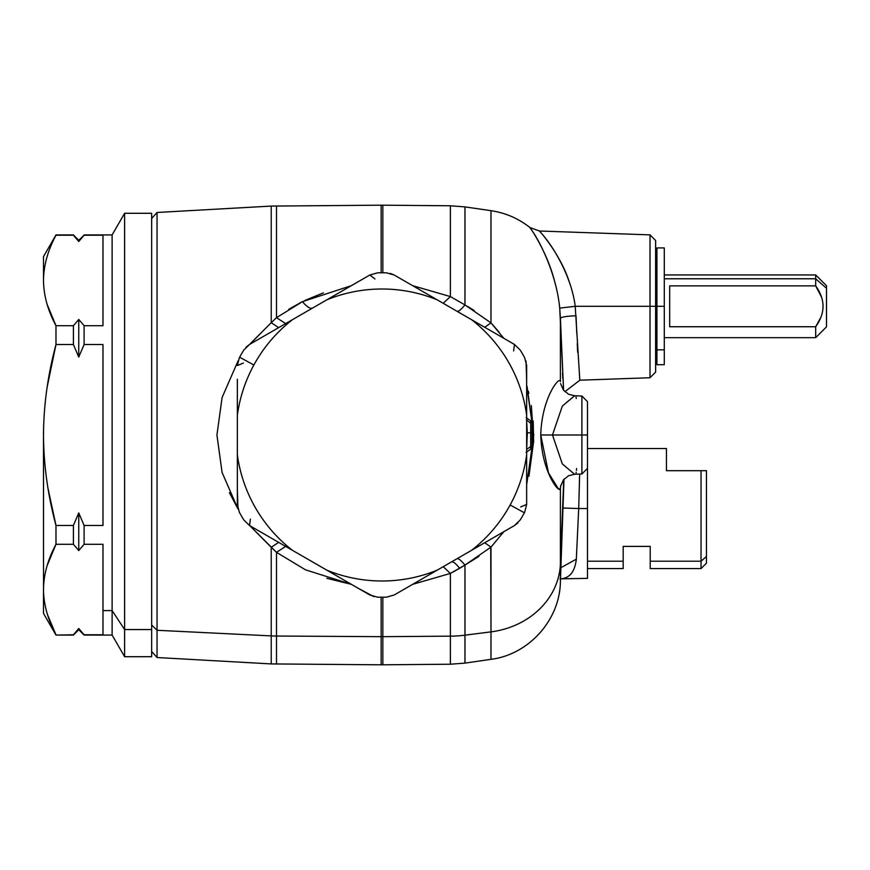 <?xml version="1.0" encoding="UTF-8"?>
<svg xmlns="http://www.w3.org/2000/svg" width="870" height="870" viewBox="0 0 870 870"><rect width="100%" height="100%" fill="white"/><g stroke="black" fill="none" stroke-linecap="round" stroke-linejoin="round"><path stroke-width="1.3" d="M587.489 448.518L666.442 448.518L666.442 470.692L701.046 470.692L701.046 568.567L701.046 561.215L706.451 556.474L706.451 470.692L701.046 470.692L706.451 470.692L706.451 556.474L701.046 561.215L701.046 470.692L706.451 470.692L666.442 470.692L666.442 455.869M706.451 556.474L706.451 563.162L701.046 568.567L650.216 568.567L650.216 546.393L650.216 561.215L701.046 561.215L650.216 561.215M623.181 546.393L650.216 546.393L623.181 546.393L623.181 561.215L623.181 546.393M623.181 561.215L587.489 561.215L623.181 561.215L623.181 568.567L587.489 568.567L587.489 508.537L587.489 578.365L560.922 578.833C569.763 578.093 574.896 571.546 576.332 559.171L578.702 508.537L587.489 508.537L578.702 508.537L576.332 559.171L560.9 567.675M326.989 578.343L351.36 584.336L326.837 578.3M249.886 525.741L271.222 547.306L271.222 635.894A108.152 94.906 0 0 0 276.497 636.035L276.497 664.082L276.497 636.035A108.152 94.906 180 0 1 271.222 635.894L157.046 630.282L157.046 212.476L157.046 657.524L157.046 630.282L151.652 624.986L157.046 630.282L271.222 635.894L271.222 663.919L271.222 547.306L278.65 542.358L271.222 547.306L276.497 552.319L271.222 547.306L278.65 542.358L271.222 547.306L276.497 552.319L305.479 569.828L351.371 584.336L305.479 569.828L276.497 552.319L276.497 636.035L381.158 636.677A108.152 94.906 0 0 0 382.854 636.677L450.388 636.155L450.388 664.223L450.388 636.155A108.152 94.906 0 0 0 464.961 635.176L464.961 663.103L464.961 635.176L490.984 631.87L490.984 659.329L490.984 631.87A81.117 71.188 0 0 0 560.4 563.912L563.76 479.468L560.4 563.912L560.4 581.889L560.4 488.396C560.062 494.802 541.771 472.714 540.759 435C541.771 397.285 560.073 375.187 560.4 381.604L560.4 318.257L559.714 308.1C556.408 273.615 539.498 240.881 531.82 230.322C523.12 218.12 546.577 247.515 555.016 282.957C546.577 247.526 523.12 218.12 531.82 230.322C539.487 240.881 556.408 273.615 559.714 308.1L563.586 390.315L560.4 318.257L560.4 381.604C560.073 375.187 541.76 397.296 540.759 435L552.472 435L562.324 406.083L574.657 395.752M250.636 343.335L271.222 322.694L249.875 344.259M237.358 504.502L239.315 512.158A162.222 162.222 0 0 0 243.828 519.999L249.538 525.545L243.828 519.999A162.222 162.222 0 0 1 239.315 512.158L237.358 504.448L239.315 512.158L237.358 504.448L237.358 454.825A145.997 145.997 0 0 0 292.516 550.362L249.538 525.545L243.828 519.999L249.538 525.545L261.489 532.451M239.315 357.842L237.358 365.552L239.315 357.842A162.222 162.222 0 0 1 239.642 357.222A162.222 162.222 0 0 0 239.315 357.842L237.358 365.552L239.261 357.94M249.494 344.476L243.828 350.001A162.222 162.222 0 0 0 239.642 357.222L253.877 365.008A145.997 145.997 0 0 0 237.358 415.175L237.358 504.448L237.358 489.875L237.967 508.841M250.386 519.096L249.538 525.545L369.826 594.993L377.482 597.157L369.826 594.993L262.153 532.831L320.214 566.348M369.87 595.015L377.482 597.157A162.222 162.222 0 0 0 386.53 597.157L394.186 594.993L386.53 597.157A162.222 162.222 0 0 1 377.482 597.157L369.826 594.993L326.848 570.176A145.997 145.997 0 0 0 437.164 570.176L394.186 594.993L437.164 570.176A145.997 145.997 0 0 1 326.848 570.176L292.516 550.362A145.997 145.997 0 0 1 237.358 454.825L237.358 415.175A145.997 145.997 0 0 1 253.877 365.008L239.642 357.222A162.222 162.222 0 0 1 243.828 350.001L249.538 344.455L243.828 350.001L249.538 344.455L292.516 319.638A145.997 145.997 0 0 0 253.877 365.008A145.997 145.997 0 0 1 292.516 319.638L369.826 275.007L377.482 272.843A162.222 162.222 0 0 1 386.53 272.843A162.222 162.222 0 0 0 377.482 272.843L369.826 275.007L374.992 278.965M656.926 333.34L655.621 333.34L655.621 370.663L655.621 241.936L655.621 279.27L656.926 279.27L656.926 306.305L656.926 247.906L664.278 247.906L664.278 306.305L656.926 306.305L664.278 306.305L664.278 349.849L656.926 349.849L656.926 306.305L656.926 349.849L664.278 349.849L664.278 274.942L815.69 274.942L815.69 278.781L826.5 288.274L826.5 326.848L815.69 337.669L815.69 326.739C825.467 313.113 825.467 299.497 815.69 285.871L815.69 274.942L826.5 285.751L826.5 288.274L815.69 278.781L815.69 285.871C825.467 299.487 825.467 313.113 815.69 326.739L669.682 326.739L669.682 285.871L815.69 285.871L821.606 297.29M560.541 383.583L563.434 390.13L568.621 394.273L574.581 395.752L581.889 396.013L587.489 401.614L587.489 468.386L587.489 401.614L587.489 435L581.889 435L581.889 396.013L581.889 435L587.489 435L587.489 508.537M276.497 317.68L285.686 323.586L276.497 317.68L271.222 322.694L271.222 206.081L271.222 322.694L278.65 327.642L271.222 322.694L276.497 317.68L276.497 205.918L276.497 317.68L302.445 301.662L276.497 317.68M301.585 302.086L288.786 309.274M443.178 303.293L450.388 296.583L412.674 285.675L450.388 296.583L450.388 205.777L450.388 296.583L443.178 303.293L450.388 296.583L464.961 304.924L450.388 296.583M151.652 651.489L157.046 657.524L271.222 663.919L381.158 664.811L381.158 636.677L381.158 664.811L382.854 664.811L382.854 636.677L382.854 664.811L450.388 664.223L464.961 663.103L490.984 659.329C528.808 654.588 559.801 620.016 560.4 581.889L563.988 479.207M237.999 508.972L222.078 472.464L216.934 434.989L222.089 397.525L238.01 361.017L222.089 397.525L216.934 434.989L222.078 472.464L237.999 508.972L229.386 492.648M237.358 489.886L237.358 490.756M237.358 435L237.358 379.244L237.358 435M243.372 363.062L237.358 365.552M261.381 337.614L309.687 309.731L249.538 344.455L246.036 347.173M526.654 365.498L524.708 357.842A162.222 162.222 0 0 0 520.184 350.001L514.474 344.455L520.184 350.001A162.222 162.222 0 0 1 524.708 357.842L526.654 365.552L524.708 357.842L526.654 365.552L526.654 415.175A145.997 145.997 0 0 0 471.496 319.638L514.474 344.455L520.184 350.001L514.474 344.455L471.496 319.638A145.997 145.997 0 0 1 526.654 415.175L526.654 504.448L524.708 512.158A162.222 162.222 0 0 1 524.371 512.778L510.135 504.991A145.997 145.997 0 0 0 526.654 454.825A145.997 145.997 0 0 1 471.496 550.362L406.181 588.076L471.496 550.362A145.997 145.997 0 0 0 510.135 504.991L524.371 512.778A162.222 162.222 0 0 0 524.708 512.158L526.654 504.448L524.708 512.158L526.654 504.448L526.654 365.552L526.654 380.125L526.045 361.159M394.099 274.953L386.53 272.843L394.186 275.007L437.164 299.824A145.997 145.997 0 0 0 326.848 299.824A145.997 145.997 0 0 1 437.164 299.824L502.523 337.549M520.184 519.999A162.222 162.222 0 0 0 524.371 512.778A162.222 162.222 0 0 1 520.184 519.999L514.474 525.545L520.184 519.999L514.474 525.545L471.496 550.362L514.474 525.545L520.184 519.999M358.07 588.207L373.937 596.668M559.986 578.854L560.922 578.8C569.763 578.093 574.896 571.546 576.332 559.171M650.02 306.305L650.02 234.867L650.02 306.305L655.621 306.305L575.222 306.305C571.253 274.322 550.949 243.654 541.749 233.682C531.309 222.176 559.464 249.973 569.589 282.935C559.464 249.973 531.309 222.176 541.749 233.682C550.96 243.654 571.253 274.322 575.222 306.305L650.02 306.305L650.02 377.743L650.02 306.305M43.5 278.4L43.5 280.466C43.652 265.535 47.806 250.451 55.984 235.215L73.406 235.215L78.757 241.49L84.107 234.922L112.121 234.922L112.121 610.588L112.121 234.922L124.617 213.291L124.617 629.565L124.617 213.291L151.652 213.291L151.652 629.565L151.652 218.511L157.046 212.476L271.222 206.081L381.158 205.189L381.158 272.778L381.158 205.189L382.854 205.189L382.854 272.778L382.854 205.189L450.388 205.777L464.961 206.897L464.961 304.924L464.961 206.897L490.984 210.67L490.984 322.868L490.984 210.67C505.426 212.835 518.389 218.435 529.863 227.483L539.4 231.007L650.02 234.867L655.621 240.468L655.621 372.132L650.02 377.743L579.855 380.19L564.891 391.707M560.541 486.417L563.51 479.772L568.523 475.77L574.57 474.248L562.324 463.917L552.472 435L562.324 463.917L574.581 474.248L581.889 473.987L581.889 435L552.472 435L581.889 435L581.889 473.987L587.489 468.386M579.659 474.074L578.702 508.537L562.77 508.015M560.53 318.028L560.443 319.551M562.52 373.295L562.803 378.493M563.292 386.41L563.336 386.954M465.319 564.869L478.902 556.365M490.723 547.35L490.984 631.87L464.961 635.176A108.152 94.906 180 0 1 450.388 636.155L382.854 636.677L382.854 597.222L382.854 636.677A108.152 94.906 180 0 1 381.158 636.677L381.158 597.222L381.158 636.677L276.497 636.035L276.497 552.319L249.875 525.741M452.378 572.416L463.199 566.207M305.022 300.4L323.346 292.864M412.674 584.325L450.388 573.417L450.388 636.155L450.388 573.417L443.178 566.707L450.388 573.417L412.674 584.325M513.626 350.904L514.474 344.455L454.325 309.731M369.826 275.007L249.538 344.455M302.445 301.662L351.36 285.664L302.445 301.662C306.892 306.925 310.296 309.057 312.656 308.056L312.417 308.154M526.654 380.114L526.654 379.244M520.641 506.938L526.654 504.448M502.642 532.386L454.336 560.269L514.474 525.545L517.976 522.826M326.848 570.176L357.211 587.707M528.96 476.238L533.669 441.09L531.342 405.518M539.4 231.007L541.771 233.704M568.045 278.617L569.013 281.293M575.222 306.305L579.79 379.766L575.222 306.305L559.714 308.1M579.55 377.83L579.627 378.45M576.06 316.136L576.745 333.156M577.223 343.715L577.299 345.346M577.365 346.543L577.626 351.523M577.626 351.6L577.658 352.263M560.715 485.46L560.4 488.396L560.715 485.46M576.049 472.921L576.179 472.182M576.418 470.365L576.603 468.517M576.277 398.514L576.049 397.079M467.233 306.229L474.161 310.459M464.961 565.076C461.002 560.247 458.305 558.149 456.87 558.768C458.305 558.149 461.002 560.247 464.961 565.076L464.961 635.176L464.961 565.076L490.984 547.132L503.839 531.69L490.984 547.132L464.961 565.076L450.388 573.417M451.356 561.944C453.02 561.27 455.793 563.412 459.675 568.371C455.793 563.412 453.02 561.27 451.356 561.944L451.595 561.846M285.686 546.414L276.497 552.319M437.164 299.824L406.801 282.293M499.097 332.101L490.984 322.868L464.961 304.924L490.984 322.868L503.839 338.31M526.654 385.171L533.767 435L526.654 484.829L533.767 435L527.1 386.682M528.318 391.174L528.851 393.338M533.223 420.982L533.614 442.482M568.067 278.683L566.479 274.626M576.049 315.745C566.631 316.169 561.411 317.017 560.4 318.257M574.581 395.752L562.324 406.083L552.472 435L540.759 435L548.491 472.888L558.67 489.244L560.4 488.396L560.4 563.912A81.117 71.188 180 0 1 490.984 631.87L490.984 547.132L484.721 542.728L490.984 547.132M456.87 311.232C458.305 311.851 461.002 309.753 464.961 304.924M484.721 327.283L490.984 322.868M526.959 425.06L526.644 449.388L527.329 432.792L526.644 432.814L530.678 432.792L530.678 446.56A3.241 1.609 55 0 1 530.678 449.214L526.143 452.389L530.678 449.214L530.678 446.56L526.644 449.388M526.654 449.377L530.678 446.56L532.059 446.56A3.241 3.241 0 0 1 530.678 449.214A3.241 3.241 0 0 0 532.059 446.56L530.678 446.56L531.102 448.05M530.678 446.56L530.678 420.786L530.678 432.792L527.329 432.792L526.654 421.776M526.426 419.786L530.678 423.288L526.426 419.786M531.102 448.322L530.678 449.214M532.059 432.792L532.059 446.56L532.059 432.792L530.678 432.792L532.059 432.792L532.059 425.397L532.059 432.792M532.059 425.397L532.059 423.44L530.678 420.786L532.059 423.44M47.121 565.685L55.984 544.294L73.406 544.294L78.757 550.569L84.107 544.294L84.107 525.48L84.107 544.294L78.757 550.569L78.757 512.93L78.757 550.569L73.406 544.294L73.406 525.48L55.984 525.48L73.406 525.48L78.757 512.93L84.107 525.48L102.986 525.48L84.107 525.48L78.757 512.93L73.406 525.48L73.406 544.294L55.984 544.294C47.806 559.53 43.641 574.613 43.5 589.534L43.533 591.643L43.5 589.534C43.652 574.613 47.806 559.53 55.984 544.294L55.984 525.48C47.806 495.019 43.641 464.863 43.5 435L43.533 591.643C44.055 605.879 48.209 620.256 55.984 634.785C48.209 620.256 44.055 605.879 43.533 591.643L43.5 435C43.652 405.137 47.806 374.981 55.984 344.52C47.806 374.981 43.652 405.137 43.5 435L43.674 424.484M43.5 280.466C43.641 295.387 47.806 310.47 55.984 325.706L55.984 344.52L55.984 325.706L73.406 325.706L73.406 344.52L55.984 344.52L73.406 344.52L73.406 325.706L78.757 319.431L78.757 357.07L73.406 344.52L78.757 357.07L78.757 319.431L84.107 325.706L84.107 344.52L78.757 357.07L84.107 344.52L102.986 344.52L84.107 344.52L84.107 325.706L78.757 319.431L73.406 325.706L55.984 325.706C47.806 310.47 43.641 295.387 43.5 280.466L43.5 256.552L55.984 234.922L73.406 234.922L78.757 240.272L78.757 241.49L73.406 235.215L55.984 235.215C47.806 250.451 43.652 265.535 43.5 280.466L43.533 282.772M102.986 634.785L84.107 634.785L78.757 628.51L73.406 634.785L55.984 635.078L73.406 635.078L78.757 628.51L78.757 629.728L78.757 628.51L84.107 635.078L102.986 634.785L102.986 544.294L84.107 544.294L102.986 544.294L102.986 634.785M151.652 629.565L151.652 656.709L124.617 656.709L124.617 629.565L151.652 629.565L124.617 629.565L124.617 656.709L112.121 635.078L112.121 610.588L124.617 629.565L112.121 610.588L102.986 610.588L112.121 610.588L112.121 635.078L84.107 635.078L78.757 629.728L73.406 635.078L55.984 635.078L43.5 613.448L43.5 591.6M47.883 563.238L47.176 565.511M47.535 614.753L55.919 634.654M47.893 382.354L47.089 387.509M48.035 488.494L55.984 525.48L55.984 544.294M48.013 307.164L55.984 325.706L47.176 304.522M102.986 325.706L84.107 325.706L102.986 325.706L102.986 235.215L102.986 325.706M84.107 235.215L102.986 235.215L84.107 235.215L78.757 241.49L78.757 240.272L84.107 235.215M102.986 525.48L102.986 344.52L102.986 525.48M47.132 387.215L55.984 344.52M43.5 435C43.641 464.863 47.806 495.019 55.984 525.48M826.5 324.336L826.5 288.274M820.725 317.572L815.69 326.739L815.69 337.669L664.278 337.669M815.69 285.871L669.682 285.871L669.682 326.739L815.69 326.739M664.278 278.781L815.69 278.781L664.278 278.781M656.926 282.576L655.621 282.576L656.926 282.576M664.278 362.551L664.278 349.849L664.278 364.704L656.926 364.704L656.926 349.849L656.926 362.551M394.186 275.007L390.336 273.397M358.016 281.826L357.211 282.293M454.336 309.731L443.798 303.652M526.143 417.611L530.678 420.786L526.143 417.611"/></g></svg>
